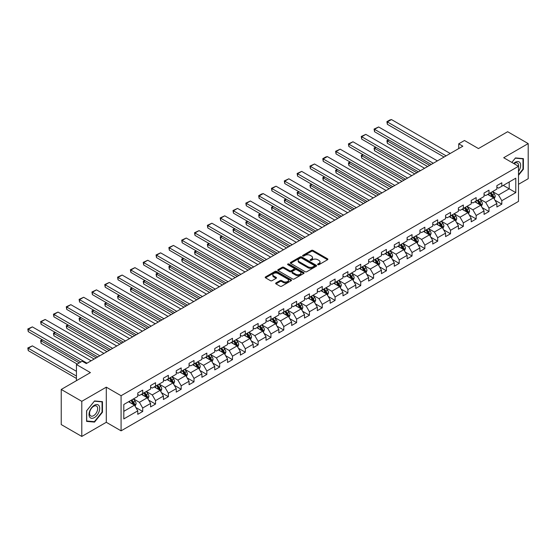 <?xml version="1.0" encoding="UTF-8"?>
<svg xmlns="http://www.w3.org/2000/svg" width="556" height="556" viewBox="0 0 556 556"><rect width="100%" height="100%" fill="white"/><g stroke="black" fill="none" stroke-linecap="round" stroke-linejoin="round"><path stroke-width="0.83" d="M317.844 264.684A0.799 0.459 0 0 0 318.97 264.684L327.547 259.728A1.14 0.66 0 0 0 327.88 259.263A1.14 0.66 0 0 0 327.547 258.797L313.021 250.415A1.14 0.66 0 0 0 311.409 250.415L302.832 255.364A0.799 0.459 0 0 0 303.965 256.017L305.07 255.378A3.649 2.106 0 0 1 310.234 255.378L311.45 256.073A3.649 2.106 0 0 1 312.514 257.567A3.649 2.106 0 0 1 311.45 259.054L310.338 259.694A0.799 0.459 0 0 0 311.464 260.347L312.576 259.708A3.649 2.106 0 0 1 317.74 259.708L318.949 260.403A3.649 2.106 0 0 1 320.02 261.897A3.649 2.106 0 0 1 318.949 263.391L317.844 264.03A0.799 0.459 0 0 0 317.844 264.684L317.844 264.03M275.984 282.935A1.14 0.66 0 0 0 275.644 283.4A1.14 0.66 0 0 0 275.984 283.866L280.057 286.215A1.14 0.66 0 0 0 281.67 286.215L291.191 280.717A1.14 0.66 0 0 0 291.525 280.252A1.14 0.66 0 0 0 291.191 279.786L276.666 271.404A1.14 0.66 0 0 0 275.053 271.404L265.532 276.902A1.14 0.66 0 0 0 265.198 277.368A1.14 0.66 0 0 0 265.532 277.833L270.452 280.676A1.14 0.66 0 0 0 272.065 280.676L276.144 278.32A1.14 0.66 0 0 0 276.478 277.854A1.14 0.66 0 0 0 276.144 277.388L273.705 275.978A3.051 1.765 0 0 1 272.808 274.733A3.051 1.765 0 0 1 274.692 273.107A3.051 1.765 0 0 1 278.021 273.489L287.584 279.008A3.051 1.765 0 0 1 288.474 280.252A3.051 1.765 0 0 1 286.59 281.885A3.051 1.765 0 0 1 283.261 281.503L281.67 280.578A1.14 0.66 0 0 0 280.057 280.578L275.984 282.935L275.984 283.866L280.057 281.531L280.057 280.578M518.498 184.307L528.2 178.712L528.2 143.587L507.649 131.716L478.459 148.57L464.482 140.501L458.728 143.823L462.842 146.193L86.312 363.582L82.198 361.212L76.443 364.534L76.443 380.672M81.788 401.321L81.788 436.439L106.286 422.296L106.286 387.171L81.788 401.321L61.236 389.45L90.419 372.603L76.443 364.534M106.286 387.171L121.083 395.719L518.498 166.272L518.498 201.397L121.083 430.844L121.083 395.719M528.2 143.587L503.701 157.73L518.498 166.272M305.154 271.724A1.14 0.66 0 0 0 306.766 271.724L316.288 266.227A1.14 0.66 0 0 0 316.621 265.761A1.14 0.66 0 0 0 316.288 265.295L301.762 256.914A1.14 0.66 0 0 0 300.15 256.914L290.628 262.411A1.14 0.66 0 0 0 290.295 262.877A1.14 0.66 0 0 0 290.628 263.342L305.154 271.724M288.161 264.851A0.799 0.459 0 0 1 288.974 264.969L288.974 264.017L303.743 272.544A1.14 0.66 0 0 1 304.076 273.01A1.14 0.66 0 0 1 303.743 273.476L294.221 278.973A1.14 0.66 0 0 1 292.602 278.973L278.076 270.584L278.076 269.653A1.14 0.66 0 0 0 277.743 270.119A1.14 0.66 0 0 0 278.076 270.584M278.076 269.653L282.156 267.304A1.14 0.66 0 0 1 283.768 267.304L289.662 270.702A1.14 0.66 0 0 0 291.274 270.702L293.978 269.139A1.14 0.66 0 0 0 294.312 268.673A1.14 0.66 0 0 0 293.978 268.207L287.841 264.67A0.799 0.459 0 0 1 288.974 264.017M81.788 436.439L61.236 424.575L61.236 389.45M135.845 407.513L142.704 411.475L142.704 408.014L150.6 403.454L150.6 406.916L155.534 404.073L155.534 400.605L163.422 396.053L163.422 399.514L168.357 396.664L168.357 393.203L176.252 388.644L176.252 392.112L181.18 389.263L181.18 385.794L189.075 381.242L189.075 384.703L194.009 381.861L194.009 378.393L201.897 373.834L201.897 377.302L206.832 374.452L206.832 370.991L214.727 366.432L214.727 369.9L219.662 367.05L219.662 363.582L227.55 359.03L227.55 362.491L232.484 359.642L232.484 356.181L240.373 351.621L240.373 355.089L245.307 352.24L245.307 348.772L253.202 344.22L253.202 347.681L258.137 344.838L258.137 341.37L266.025 336.811L266.025 340.279L270.96 337.429L270.96 333.968L278.848 329.409L278.848 332.877L283.782 330.028L283.782 326.56L291.678 322.007L291.678 325.469L296.612 322.619L296.612 319.158L304.5 314.599L304.5 318.067L309.435 315.217L309.435 311.749L317.323 307.197L317.323 310.658L322.258 307.815L322.258 304.347L330.153 299.788L330.153 303.256L335.087 300.407L335.087 296.946L342.976 292.386L342.976 295.855L347.91 293.005L347.91 289.537L355.798 284.985L355.798 288.446L360.733 285.596L360.733 282.135L368.628 277.576L368.628 281.044L373.562 278.195L373.562 274.727L381.451 270.174L381.451 273.635L386.385 270.793L386.385 267.325L394.273 262.766L394.273 266.234L399.208 263.384L399.208 259.923L407.103 255.364L407.103 258.832L412.038 255.982L412.038 252.514L419.926 247.962L419.926 251.423L424.86 248.574L424.86 245.113L432.749 240.553L432.749 244.021L437.683 241.172L437.683 237.704L445.578 233.152L445.578 236.613L450.513 233.77L450.513 230.302L458.401 225.743L458.401 229.211L463.336 226.361L463.336 222.9L471.224 218.341L471.224 221.809L476.158 218.96L476.158 215.492L484.054 210.939L484.054 214.401L488.988 211.551L488.988 208.09L496.876 203.531L496.876 206.999L501.811 204.149L501.811 200.688L515.787 192.619L515.787 178.184L509.206 181.986L509.206 188.818L515.787 192.619M142.704 411.475L137.777 414.324L137.777 410.856L123.8 418.925L123.8 404.497L137.777 396.428L137.777 392.967L142.704 390.117L142.704 393.578L150.6 389.026L150.6 385.558L155.534 382.709L155.534 386.177L163.422 381.618L163.422 378.156L168.357 375.307L168.357 378.775L176.252 374.216L176.252 370.748L181.18 367.905L181.18 371.366L189.075 366.814L189.075 363.346L194.009 360.497L194.009 363.965L201.897 359.405L201.897 355.944L206.832 353.095L206.832 356.556L214.727 352.004L214.727 348.536L219.662 345.686L219.662 349.154L227.55 344.595L227.55 341.134L232.484 338.284L232.484 341.752L240.373 337.193L240.373 333.725L245.307 330.883L245.307 334.344L253.202 329.791L253.202 326.323L258.137 323.474L258.137 326.942L266.025 322.383L266.025 318.922L270.96 316.072L270.96 319.533L278.848 314.981L278.848 311.513L283.782 308.663L283.782 312.131L291.678 307.572L291.678 304.111L296.612 301.262L296.612 304.73L304.5 300.17L304.5 296.702L309.435 293.86L309.435 297.321L317.323 292.769L317.323 289.301L322.258 286.451L322.258 289.919L330.153 285.36L330.153 281.899L335.087 279.049L335.087 282.511L342.976 277.958L342.976 274.49L347.91 271.648L347.91 275.109L355.798 270.55L355.798 267.089L360.733 264.239L360.733 267.707L368.628 263.148L368.628 259.68L373.562 256.837L373.562 260.298L381.451 255.746L381.451 252.278L386.385 249.429L386.385 252.897L394.273 248.337L394.273 244.876L399.208 242.027L399.208 245.488L407.103 240.936L407.103 237.468L412.038 234.625L412.038 238.086L419.926 233.527L419.926 230.066L424.86 227.216L424.86 230.684L432.749 226.125L432.749 222.664L437.683 219.815L437.683 223.276L445.578 218.723L445.578 215.255L450.513 212.406L450.513 215.874L458.401 211.315L458.401 207.854L463.336 205.004L463.336 208.472L471.224 203.913L471.224 200.445L476.158 197.602L476.158 201.064L484.054 196.504L484.054 193.043L488.988 190.194L488.988 193.662L496.876 189.103L496.876 185.641L501.811 182.792L501.811 186.253L515.787 178.184M141.391 394.343L147.312 397.755L139.417 402.315L133.503 398.895M137.777 394.531L139.417 395.483L142.704 393.578M139.417 402.315L142.704 408.014M147.312 397.755L150.6 403.454M154.22 386.934L160.135 390.354L152.247 394.913L146.325 391.493M150.6 387.129L152.247 388.074L155.534 386.177M152.247 394.913L155.534 400.605M160.135 390.354L163.422 396.053M167.043 379.533L172.965 382.952L165.069 387.504L159.148 384.085M163.422 379.72L165.069 380.672L168.357 378.775M165.069 387.504L168.357 393.203M172.965 382.952L176.252 388.644M179.866 372.124L185.787 375.543L177.892 380.102L171.978 376.683M176.252 372.318L177.892 373.264L181.18 371.366M177.892 380.102L181.18 385.794M185.787 375.543L189.075 381.242M192.696 364.722L198.61 368.142L190.722 372.694L184.8 369.281M189.075 364.91L190.722 365.862L194.009 363.965M190.722 372.694L194.009 378.393M198.61 368.142L201.897 373.834M205.518 357.32L211.44 360.733L203.545 365.292L197.623 361.873M201.897 357.508L203.545 358.46L206.832 356.556M203.545 365.292L206.832 370.991M211.44 360.733L214.727 366.432M218.341 349.912L224.263 353.331L216.367 357.89L210.453 354.471M214.727 350.106L216.367 351.051L219.662 349.154M216.367 357.89L219.662 363.582M224.263 353.331L227.55 359.03M231.171 342.51L237.085 345.929L229.197 350.482L223.276 347.069M227.55 342.698L229.197 343.65L232.484 341.752M229.197 350.482L232.484 356.181M237.085 345.929L240.373 351.621M243.994 335.108L249.915 338.521L242.02 343.08L236.098 339.66M240.373 335.296L242.02 336.241L245.307 334.344M242.02 343.08L245.307 348.772M249.915 338.521L253.202 344.22M256.816 327.699L262.738 331.119L254.843 335.671L248.928 332.259M253.202 327.887L254.843 328.839L258.137 326.942M254.843 335.671L258.137 341.37M262.738 331.119L266.025 336.811M269.646 320.298L275.561 323.71L267.672 328.269L261.751 324.85M266.025 320.485L267.672 321.438L270.96 319.533M267.672 328.269L270.96 333.968M275.561 323.71L278.848 329.409M282.469 312.889L288.39 316.308L280.495 320.868L274.574 317.448M278.848 313.084L280.495 314.029L283.782 312.131M280.495 320.868L283.782 326.56M288.39 316.308L291.678 322.007M295.292 305.487L301.213 308.907L293.318 313.459L287.403 310.046M291.678 305.675L293.318 306.627L296.612 304.73M293.318 313.459L296.612 319.158M301.213 308.907L304.5 314.599M308.121 298.085L314.036 301.498L306.147 306.057L300.226 302.638M304.5 298.273L306.147 299.218L309.435 297.321M306.147 306.057L309.435 311.749M314.036 301.498L317.323 307.197M320.944 290.677L326.865 294.096L318.97 298.648L313.049 295.236M317.323 290.864L318.97 291.817L322.258 289.919M318.97 298.648L322.258 304.347M326.865 294.096L330.153 299.788M333.767 283.275L339.688 286.688L331.793 291.247L325.879 287.827M330.153 283.463L331.793 284.415L335.087 282.511M331.793 291.247L335.087 296.946M339.688 286.688L342.976 292.386M346.596 275.866L352.511 279.286L344.623 283.845L338.701 280.426M342.976 276.061L344.623 277.006L347.91 275.109M344.623 283.845L347.91 289.537M352.511 279.286L355.798 284.985M359.419 268.465L365.341 271.884L357.445 276.436L351.524 273.024M355.798 268.652L357.445 269.604L360.733 267.707M357.445 276.436L360.733 282.135M365.341 271.884L368.628 277.576M372.242 261.063L378.163 264.475L370.268 269.034L364.354 265.615M368.628 261.25L370.268 262.196L373.562 260.298M370.268 269.034L373.562 274.727M378.163 264.475L381.451 270.174M385.072 253.654L390.986 257.074L383.098 261.633L377.177 258.213M381.451 253.842L383.098 254.794L386.385 252.897M383.098 261.633L386.385 267.325M390.986 257.074L394.273 262.766M397.894 246.252L403.816 249.672L395.921 254.224L389.999 250.805M394.273 246.44L395.921 247.392L399.208 245.488M395.921 254.224L399.208 259.923M403.816 249.672L407.103 255.364M410.717 238.844L416.639 242.263L408.743 246.822L402.829 243.403M407.103 239.038L408.743 239.983L412.038 238.086M408.743 246.822L412.038 252.514M416.639 242.263L419.926 247.962M423.547 231.442L429.461 234.861L421.573 239.414L415.652 236.001M419.926 231.63L421.573 232.582L424.86 230.684M421.573 239.414L424.86 245.113M429.461 234.861L432.749 240.553M436.37 224.04L442.291 227.453L434.396 232.012L428.474 228.592M432.749 224.228L434.396 225.173L437.683 223.276M434.396 232.012L437.683 237.704M442.291 227.453L445.578 233.152M449.192 216.631L455.114 220.051L447.219 224.61L441.304 221.191M445.578 216.826L447.219 217.771L450.513 215.874M447.219 224.61L450.513 230.302M455.114 220.051L458.401 225.743M462.022 209.23L467.937 212.649L460.048 217.201L454.127 213.782M458.401 209.417L460.048 210.37L463.336 208.472M460.048 217.201L463.336 222.9M467.937 212.649L471.224 218.341M474.845 201.821L480.766 205.24L472.871 209.8L466.95 206.38M471.224 202.016L472.871 202.961L476.158 201.064M472.871 209.8L476.158 215.492M480.766 205.24L484.054 210.939M487.668 194.419L493.589 197.839L485.694 202.391L479.779 198.978M484.054 194.607L485.694 195.559L488.988 193.662M485.694 202.391L488.988 208.09M493.589 197.839L496.876 203.531M503.291 185.398L509.206 188.818L498.523 194.989L492.602 191.57M496.876 187.205L498.523 188.157L501.811 186.253M498.523 194.989L501.811 200.688M106.286 422.296L121.083 430.844M458.728 143.823L458.728 148.57M123.8 411.336L134.489 405.164L128.568 401.745M134.489 405.164L137.777 410.856M494.944 200.188L501.811 204.149M482.122 207.59L488.988 211.551M469.292 214.998L476.158 218.96M456.469 222.4L463.336 226.361M443.646 229.802L450.513 233.77M430.817 237.21L437.683 241.172M417.994 244.612L424.86 248.574M405.171 252.021L412.038 255.982M392.341 259.423L399.208 263.384M379.519 266.824L386.385 270.793M366.696 274.233L373.562 278.195M353.866 281.635L360.733 285.596M341.043 289.044L347.91 293.005M328.221 296.445L335.087 300.407M315.391 303.847L322.258 307.815M302.568 311.256L309.435 315.217M289.745 318.657L296.612 322.619M276.916 326.066L283.782 330.028M264.093 333.468L270.96 337.429M251.27 340.87L258.137 344.838M238.441 348.278L245.307 352.24M225.618 355.68L232.484 359.642M212.795 363.082L219.662 367.05M199.965 370.491L206.832 374.452M187.143 377.892L194.009 381.861M174.32 385.301L181.18 389.263M161.49 392.703L168.357 396.664M148.667 400.105L155.534 404.073M518.498 175.3L523.391 169.212L523.391 158.634L515.454 157.925L511.84 162.428M86.597 421.392L94.534 422.101L102.464 412.232L102.464 401.654L94.534 400.945L86.597 410.815L86.597 421.392M522.981 168.975L523.391 169.212M102.054 411.996L102.464 412.232M93.693 421.615L94.534 422.101M318.164 264.795L318.949 264.336A3.649 2.106 0 0 0 320.02 262.849L320.02 261.897M312.514 257.567L312.514 258.512A3.649 2.106 0 0 1 311.45 260.006L310.658 260.458M327.533 259.742L313.021 251.361A1.14 0.66 0 0 0 311.409 251.361L303.152 256.128M316.274 266.241L301.762 257.859A1.14 0.66 0 0 0 300.15 257.859L290.642 263.349M314.272 266.088A0.799 0.459 0 0 0 314.272 265.434L301.519 258.074A0.799 0.459 0 0 0 300.393 258.074L299.218 258.755A3.649 2.106 0 0 0 298.155 260.243A3.649 2.106 0 0 0 299.218 261.737L307.934 266.769A3.649 2.106 0 0 0 313.104 266.769L314.272 266.088L314.272 267.04A0.799 0.459 0 0 0 314.508 266.713L314.508 265.761M298.155 260.243L298.155 261.195A3.649 2.106 0 0 0 299.218 262.682L299.218 261.737M314.272 267.04L313.104 267.714A3.649 2.106 0 0 1 307.934 267.714L299.218 262.682M278.097 270.591L282.156 268.249L282.156 267.304M294.312 268.673L294.312 269.625A1.14 0.66 0 0 1 293.978 270.091L291.274 271.655A1.14 0.66 0 0 1 289.662 271.655L283.768 268.249A1.14 0.66 0 0 0 282.156 268.249M288.974 264.969L303.729 273.482M295.771 274.233A3.051 1.765 0 0 0 299.1 274.615A3.051 1.765 0 0 0 300.984 272.982A3.051 1.765 0 0 0 300.087 271.738L296.723 269.792A1.14 0.66 0 0 0 295.104 269.792L292.4 271.356A1.14 0.66 0 0 0 292.067 271.821A1.14 0.66 0 0 0 292.4 272.287L295.771 274.233L295.771 275.178A3.051 1.765 0 0 0 299.1 275.561A3.051 1.765 0 0 0 300.984 273.934L300.984 272.982M292.067 271.821L292.067 272.767A1.14 0.66 0 0 0 292.4 273.232L292.4 272.287M295.771 275.178L292.4 273.232M288.474 280.252L288.474 281.204A3.051 1.765 0 0 1 286.59 282.83A3.051 1.765 0 0 1 283.261 282.448L281.67 281.531A1.14 0.66 0 0 0 280.057 281.531M272.808 274.733L272.808 275.679A3.051 1.765 0 0 0 273.705 276.93L273.705 275.978M276.13 278.327L273.705 276.93M291.177 280.731L276.666 272.35A1.14 0.66 0 0 0 275.053 272.35L265.546 277.84M494.235 198.965L495.215 196.497A3.079 1.779 -120 0 0 494.235 193.877L492.54 191.611M489.579 195.524L488.425 193.981M429.67 165.347L387.351 140.918L387.351 143.288L427.613 166.536M489.989 193.078L491.685 195.344A3.079 1.779 60 0 1 492.567 197.199L493.554 196.629A3.079 1.779 -120 0 0 492.672 194.774L490.976 192.508M490.204 192.96L492.088 195.469A1.571 0.903 60 0 1 492.373 195.948L493.554 196.629M388.915 140.015L387.351 140.918L386.9 140.654L388.463 139.758M387.351 143.288L386.9 140.654M446.114 155.854L387.351 121.931L387.351 124.308L444.056 157.042M450.221 153.484L391.466 119.561L387.351 121.931L386.9 121.667L389.777 120.006L391.466 119.561M387.351 124.308L386.9 121.667M518.498 171.491A7.555 4.365 120 0 0 519.923 168.822A7.555 4.365 120 0 0 519.45 162.13A7.555 4.365 120 0 0 513.661 163.478M522.473 158.55L522.981 158.849L522.981 169.094L518.498 174.667M511.854 162.435L515.294 158.161L522.981 158.849M518.498 166.675A5.72 3.301 120 0 0 517.407 163.019A5.72 3.301 120 0 0 513.987 163.666M94.367 417.598A7.555 4.365 120 0 0 99.712 408.34A7.555 4.365 120 0 0 94.367 405.255A7.555 4.365 120 0 0 89.023 414.512A7.555 4.365 120 0 0 94.367 417.598M93.616 415.666A5.72 3.301 120 0 0 97.356 410.627A5.72 3.301 120 0 0 96.48 406.04A5.72 3.301 120 0 0 93.616 406.325A5.72 3.301 120 0 0 89.877 411.364A5.72 3.301 120 0 0 90.76 415.951A5.72 3.301 120 0 0 93.616 415.666M86.68 410.738L94.367 401.182L102.054 401.863L102.054 412.114L94.367 421.677L86.68 420.989L86.68 410.738M101.546 401.571L102.054 401.863M481.413 206.366L482.393 203.906A3.079 1.779 -120 0 0 481.406 201.279L479.71 199.013M476.756 202.926L475.602 201.39M416.84 172.749L374.529 148.32L374.529 150.697L414.79 173.938M477.159 200.487L478.862 202.752A3.079 1.779 60 0 1 479.745 204.601L480.725 204.031A3.079 1.779 -120 0 0 479.849 202.182L478.146 199.917M477.375 200.362L479.258 202.877A1.571 0.903 60 0 1 479.543 203.35L480.725 204.031M376.092 147.416L374.529 148.32L374.077 148.063L375.641 147.159M374.529 150.697L374.077 148.063M468.59 213.768L469.563 211.308A3.079 1.779 -120 0 0 468.583 208.681L466.887 206.422M463.926 210.328L462.773 208.792M404.017 180.158L361.706 155.729L361.706 158.099L401.96 181.339M464.336 207.888L466.032 210.154A3.079 1.779 60 0 1 466.915 212.01L467.902 211.44A3.079 1.779 -120 0 0 467.019 209.584L465.323 207.319M464.552 207.763L466.435 210.279A1.571 0.903 60 0 1 466.72 210.759L467.902 211.44M363.27 154.825L361.706 155.729L361.254 155.465L362.811 154.561M361.706 158.099L361.254 155.465M433.284 163.255L374.529 129.333L374.529 131.709L431.234 164.444M437.398 160.886L378.643 126.963L374.529 129.333L374.077 129.075L378.643 126.963M374.529 131.709L374.077 129.075M420.461 170.664L361.706 136.741L361.706 139.111L418.404 171.853M424.569 168.287L365.813 134.364L361.706 136.741L361.254 136.477L365.813 134.364M361.706 139.111L361.254 136.477M455.76 221.177L456.74 218.71A3.079 1.779 -120 0 0 455.76 216.089L454.064 213.824M451.104 217.737L449.95 216.194M391.195 187.56L348.876 163.13L348.876 165.507L389.137 188.748M451.514 215.297L453.209 217.563A3.079 1.779 60 0 1 454.092 219.411L455.079 218.842A3.079 1.779 -120 0 0 454.196 216.993L452.501 214.727M451.729 215.172L453.613 217.681A1.571 0.903 60 0 1 453.898 218.16L455.079 218.842M350.44 162.227L348.876 163.13L348.424 162.866L349.988 161.97M348.876 165.507L348.424 162.866M442.937 228.579L443.917 226.118A3.079 1.779 -120 0 0 442.93 223.491L441.235 221.225M438.281 225.138L437.127 223.602M378.365 194.968L336.053 170.532L336.053 172.909L376.315 196.15M438.684 222.699L440.387 224.965A3.079 1.779 60 0 1 441.269 226.82L442.249 226.25A3.079 1.779 -120 0 0 441.374 224.395L439.671 222.129M438.899 222.574L440.783 225.09A1.571 0.903 60 0 1 441.068 225.562L442.249 226.25M337.617 169.636L336.053 170.532L335.602 170.275L337.165 169.371M336.053 172.909L335.602 170.275M430.115 235.987L431.088 233.52A3.079 1.779 -120 0 0 430.108 230.9L428.412 228.634M425.451 232.547L424.297 231.004M365.542 202.37L323.231 177.941L323.231 180.311L363.485 203.559M425.861 230.101L427.557 232.366A3.079 1.779 60 0 1 428.44 234.222L429.427 233.652A3.079 1.779 -120 0 0 428.544 231.796L426.848 229.531M426.077 229.982L427.96 232.491A1.571 0.903 60 0 1 428.245 232.971L429.427 233.652M324.794 177.037L323.231 177.941L322.779 177.677L324.336 176.78M323.231 180.311L322.779 177.677M407.638 178.066L348.876 144.143L348.876 146.52L405.581 179.254M411.746 175.696L352.99 141.773L348.876 144.143L348.424 143.886L352.99 141.773M348.876 146.52L348.424 143.886M394.809 185.475L336.053 151.552L336.053 153.922L392.758 186.656M398.923 183.098L340.168 149.175L336.053 151.552L335.602 151.288L340.168 149.175M336.053 153.922L335.602 151.288M381.986 192.876L323.231 158.953L323.231 161.33L379.929 194.065M386.093 190.506L327.338 156.583L323.231 158.953L322.779 158.689L325.656 157.028L327.338 156.583M323.231 161.33L322.779 158.689M369.163 200.278L310.401 166.355L310.401 168.732L367.106 201.467M373.271 197.908L314.515 163.985L310.401 166.355L309.949 166.098L314.515 163.985M310.401 168.732L309.949 166.098M356.333 207.687L297.578 173.764L297.578 176.134L354.283 208.875M360.448 205.31L301.693 171.387L297.578 173.764L297.126 173.5L301.693 171.387M297.578 176.134L297.126 173.5M343.511 215.089L284.755 181.166L284.755 183.543L341.453 216.277M347.618 212.719L288.863 178.796L284.755 181.166L284.304 180.909L288.863 178.796M284.755 183.543L284.304 180.909M330.688 222.497L271.926 188.574L271.926 190.944L328.631 223.679M334.795 220.12L276.04 186.197L271.926 188.574L271.474 188.31L276.04 186.197M271.926 190.944L271.474 188.31M317.858 229.899L259.103 195.976L259.103 198.346L315.808 231.087M321.973 227.529L263.217 193.606L259.103 195.976L258.651 195.712L261.529 194.051L263.217 193.606M259.103 198.346L258.651 195.712M305.035 237.301L246.28 203.378L246.28 205.755L302.978 238.489M309.143 234.931L250.388 201.008L246.28 203.378L245.828 203.121L250.388 201.008M246.28 205.755L245.828 203.121M292.213 244.709L233.45 210.787L233.45 213.156L290.156 245.898M296.32 242.333L237.565 208.41L233.45 210.787L232.999 210.522L237.565 208.41M233.45 213.156L232.999 210.522M279.383 252.111L220.628 218.188L220.628 220.565L277.333 253.3M283.497 249.741L224.742 215.818L220.628 218.188L220.176 217.931L224.742 215.818M220.628 220.565L220.176 217.931M266.56 259.52L207.805 225.597L207.805 227.967L264.503 260.701M270.668 257.143L211.912 223.22L207.805 225.597L207.353 225.333L211.912 223.22M207.805 227.967L207.353 225.333M253.738 266.922L194.975 232.999L194.975 235.369L251.68 268.11M257.845 264.545L199.09 230.622L194.975 232.999L194.524 232.735L199.09 230.622M194.975 235.369L194.524 232.735M240.908 274.323L182.153 240.4L182.153 242.777L238.858 275.512M245.022 271.953L186.267 238.031L182.153 240.4L181.701 240.143L186.267 238.031M182.153 242.777L181.701 240.143M228.085 281.732L169.33 247.809L169.33 250.179L226.028 282.914M232.193 279.355L173.437 245.432L169.33 247.809L168.878 247.545L173.437 245.432M169.33 250.179L168.878 247.545M215.262 289.134L156.5 255.211L156.5 257.588L213.205 290.322M219.37 286.764L160.614 252.841L156.5 255.211L156.048 254.954L160.614 252.841M156.5 257.588L156.048 254.954M202.433 296.543L143.677 262.62L143.677 264.99L200.382 297.724M206.547 294.166L147.792 260.243L143.677 262.62L143.226 262.356L147.792 260.243M143.677 264.99L143.226 262.356M189.61 303.944L130.855 270.021L130.855 272.391L187.553 305.133M193.717 301.567L134.962 267.644L130.855 270.021L130.403 269.757L134.962 267.644M130.855 272.391L130.403 269.757M176.787 311.346L118.025 277.423L118.025 279.8L174.73 312.535M180.895 308.976L122.139 275.053L118.025 277.423L117.573 277.166L122.139 275.053M118.025 279.8L117.573 277.166M417.285 243.389L418.265 240.922A3.079 1.779 -120 0 0 417.285 238.302L415.582 236.036M412.628 239.949L411.475 238.413M352.719 209.772L310.401 185.343L310.401 187.72L350.662 210.96M413.038 237.509L414.734 239.775A3.079 1.779 60 0 1 415.617 241.624L416.604 241.054A3.079 1.779 -120 0 0 415.721 239.205L414.025 236.939M413.254 237.384L415.137 239.9A1.571 0.903 60 0 1 415.422 240.373L416.604 241.054M311.965 184.439L310.401 185.343L309.949 185.085L311.513 184.182M310.401 187.72L309.949 185.085M404.462 250.791L405.442 248.33A3.079 1.779 -120 0 0 404.455 245.703L402.759 243.438M399.806 247.35L398.652 245.815M339.89 217.181L297.578 192.751L297.578 195.121L337.839 218.362M400.209 244.911L401.912 247.177A3.079 1.779 60 0 1 402.794 249.032L403.774 248.462A3.079 1.779 -120 0 0 402.898 246.607L401.196 244.341M400.424 244.786L402.308 247.302A1.571 0.903 60 0 1 402.593 247.781L403.774 248.462M299.142 191.848L297.578 192.751L297.126 192.487L298.69 191.584M297.578 195.121L297.126 192.487M391.639 258.199L392.612 255.732A3.079 1.779 -120 0 0 391.632 253.112L389.937 250.846M386.976 254.759L385.822 253.216M327.067 224.582L284.755 200.153L284.755 202.53L325.01 225.771M387.386 252.32L389.082 254.578A3.079 1.779 60 0 1 389.964 256.434L390.951 255.864A3.079 1.779 -120 0 0 390.069 254.016L388.373 251.75M387.601 252.195L389.485 254.704A1.571 0.903 60 0 1 389.77 255.183L390.951 255.864M286.319 199.25L284.755 200.153L284.304 199.889L285.86 198.992M284.755 202.53L284.304 199.889M378.81 265.601L379.79 263.141A3.079 1.779 -120 0 0 378.81 260.514L377.107 258.248M374.153 262.161L373 260.625M314.244 231.991L271.926 207.555L271.926 209.932L312.187 233.172M374.563 259.721L376.259 261.987A3.079 1.779 60 0 1 377.142 263.843L378.129 263.273A3.079 1.779 -120 0 0 377.246 261.417L375.55 259.152M374.779 259.596L376.662 262.112A1.571 0.903 60 0 1 376.947 262.585L378.129 263.273M273.489 206.658L271.926 207.555L271.474 207.298L273.038 206.394M271.926 209.932L271.474 207.298M365.987 273.01L366.967 270.543A3.079 1.779 -120 0 0 365.98 267.922L364.284 265.657M361.33 269.57L360.177 268.027M301.415 239.393L259.103 214.963L259.103 217.333L299.364 240.581M361.734 267.123L363.436 269.389A3.079 1.779 60 0 1 364.319 271.245L365.299 270.675A3.079 1.779 -120 0 0 364.423 268.819L362.72 266.553M361.949 267.005L363.832 269.514A1.571 0.903 60 0 1 364.117 269.994L365.299 270.675M260.667 214.06L259.103 214.963L258.651 214.699L260.215 213.796M259.103 217.333L258.651 214.699M353.164 280.412L354.137 277.944A3.079 1.779 -120 0 0 353.157 275.324L351.461 273.059M348.501 276.971L347.347 275.435M288.592 246.794L246.28 222.365L246.28 224.742L286.535 247.983M348.911 274.532L350.607 276.798A3.079 1.779 60 0 1 351.489 278.646L352.476 278.076A3.079 1.779 -120 0 0 351.594 276.228L349.898 273.962M349.126 274.407L351.01 276.916A1.571 0.903 60 0 1 351.295 277.395L352.476 278.076M247.844 221.462L246.28 222.365L245.828 222.108L247.385 221.205M246.28 224.742L245.828 222.108M340.335 287.813L341.315 285.353A3.079 1.779 -120 0 0 340.335 282.726L338.632 280.46M335.678 284.373L334.524 282.837M275.769 254.203L233.45 229.774L233.45 232.144L273.712 255.385M336.088 281.934L337.784 284.199A3.079 1.779 60 0 1 338.667 286.055L339.653 285.485A3.079 1.779 -120 0 0 338.771 283.63L337.075 281.364M336.304 281.809L338.187 284.325A1.571 0.903 60 0 1 338.472 284.797L339.653 285.485M235.014 228.87L233.45 229.774L232.999 229.51L234.562 228.606M233.45 232.144L232.999 229.51M327.512 295.222L328.492 292.755A3.079 1.779 -120 0 0 327.505 290.135L325.809 287.869M322.855 291.782L321.702 290.239M262.939 261.605L220.628 237.176L220.628 239.546L260.889 262.793M323.258 289.342L324.961 291.601A3.079 1.779 60 0 1 325.837 293.457L326.824 292.887A3.079 1.779 -120 0 0 325.948 291.038L324.245 288.772M323.474 289.217L325.357 291.726A1.571 0.903 60 0 1 325.642 292.206L326.824 292.887M222.191 236.272L220.628 237.176L220.176 236.912L221.74 236.015M220.628 239.546L220.176 236.912M314.689 302.624L315.662 300.164A3.079 1.779 -120 0 0 314.682 297.536L312.986 295.271M310.026 299.184L308.872 297.648M250.117 269.007L207.805 244.577L207.805 246.954L248.059 270.195M310.436 296.744L312.131 299.01A3.079 1.779 60 0 1 313.014 300.865L314.001 300.296A3.079 1.779 -120 0 0 313.118 298.44L311.423 296.174M310.651 296.619L312.535 299.135A1.571 0.903 60 0 1 312.82 299.608L314.001 300.296M209.369 243.681L207.805 244.577L207.353 244.32L208.91 243.417M207.805 246.954L207.353 244.32M301.859 310.033L302.839 307.565A3.079 1.779 -120 0 0 301.859 304.945L300.157 302.679M297.203 306.585L296.049 305.049M237.294 276.415L194.975 251.986L194.975 254.356L235.237 277.604M297.613 304.146L299.309 306.412A3.079 1.779 60 0 1 300.191 308.267L301.178 307.697A3.079 1.779 -120 0 0 300.296 305.842L298.6 303.576M297.828 304.028L299.712 306.537A1.571 0.903 60 0 1 299.997 307.016L301.178 307.697M196.539 251.083L194.975 251.986L194.524 251.722L196.087 250.819M194.975 254.356L194.524 251.722M289.037 317.434L290.017 314.967A3.079 1.779 -120 0 0 289.03 312.347L287.334 310.081M284.38 313.994L283.226 312.458M224.464 283.817L182.153 259.388L182.153 261.765L222.414 285.006M284.783 311.555L286.486 313.82A3.079 1.779 60 0 1 287.362 315.669L288.349 315.099A3.079 1.779 -120 0 0 287.473 313.25L285.77 310.985M284.999 311.43L286.882 313.938A1.571 0.903 60 0 1 287.167 314.418L288.349 315.099M183.716 258.484L182.153 259.388L181.701 259.131L183.265 258.227M182.153 261.765L181.701 259.131M276.214 324.836L277.187 322.376A3.079 1.779 -120 0 0 276.207 319.749L274.511 317.483M271.55 321.396L270.397 319.86M211.641 291.226L169.33 266.797L169.33 269.167L209.584 292.407M271.96 318.956L273.656 321.222A3.079 1.779 60 0 1 274.539 323.078L275.526 322.508A3.079 1.779 -120 0 0 274.643 320.652L272.947 318.386M272.176 318.831L274.059 321.347A1.571 0.903 60 0 1 274.344 321.82L275.526 322.508M170.894 265.893L169.33 266.797L168.878 266.532L170.435 265.629M169.33 269.167L168.878 266.532M263.384 332.245L264.364 329.777A3.079 1.779 -120 0 0 263.384 327.157L261.681 324.892M258.728 328.805L257.574 327.262M198.819 298.628L156.5 274.198L156.5 276.568L196.761 299.816M259.138 326.365L260.834 328.624A3.079 1.779 60 0 1 261.716 330.479L262.703 329.91A3.079 1.779 -120 0 0 261.82 328.054L260.125 325.795M259.353 326.24L261.237 328.749A1.571 0.903 60 0 1 261.522 329.228L262.703 329.91M158.064 273.295L156.5 274.198L156.048 273.934L157.612 273.038M156.5 276.568L156.048 273.934M250.561 339.646L251.541 337.186A3.079 1.779 -120 0 0 250.554 334.559L248.859 332.293M245.905 336.206L244.751 334.67M185.989 306.029L143.677 281.6L143.677 283.977L183.939 307.218M246.308 333.767L248.011 336.032A3.079 1.779 60 0 1 248.886 337.881L249.873 337.318A3.079 1.779 -120 0 0 248.998 335.463L247.295 333.197M246.523 333.642L248.407 336.158A1.571 0.903 60 0 1 248.692 336.63L249.873 337.318M145.241 280.704L143.677 281.6L143.226 281.343L144.789 280.439M143.677 283.977L143.226 281.343M237.739 347.048L238.712 344.588A3.079 1.779 -120 0 0 237.732 341.968L236.036 339.702M233.075 343.608L231.921 342.072M173.166 313.438L130.855 289.009L130.855 291.379L171.109 314.626M233.485 341.169L235.181 343.434A3.079 1.779 60 0 1 236.064 345.29L237.051 344.72A3.079 1.779 -120 0 0 236.168 342.864L234.472 340.599M233.701 341.043L235.584 343.559A1.571 0.903 60 0 1 235.869 344.039L237.051 344.72M132.418 288.105L130.855 289.009L130.403 288.745L131.96 287.841M130.855 291.379L130.403 288.745M224.909 354.457L225.889 351.99A3.079 1.779 -120 0 0 224.909 349.37L223.206 347.104M220.252 351.017L219.099 349.474M160.343 320.84L118.025 296.411L118.025 298.787L158.286 322.028M220.662 348.577L222.358 350.843A3.079 1.779 60 0 1 223.241 352.692L224.228 352.122A3.079 1.779 -120 0 0 223.345 350.273L221.649 348.007M220.878 348.452L222.761 350.961A1.571 0.903 60 0 1 223.046 351.441L224.228 352.122M119.589 295.507L118.025 296.411L117.573 296.153L119.137 295.25M118.025 298.787L117.573 296.153M212.086 361.859L213.066 359.398A3.079 1.779 -120 0 0 212.079 356.771L210.383 354.506M207.43 358.418L206.276 356.882M147.514 328.248L105.202 303.819L105.202 306.189L145.464 329.43M207.833 355.979L209.536 358.245A3.079 1.779 60 0 1 210.411 360.1L211.398 359.53A3.079 1.779 -120 0 0 210.522 357.675L208.82 355.409M208.048 355.854L209.932 358.37A1.571 0.903 60 0 1 210.217 358.842L211.398 359.53M106.766 302.916L105.202 303.819L104.75 303.555L106.314 302.652M105.202 306.189L104.75 303.555M199.263 369.267L200.236 366.8A3.079 1.779 -120 0 0 199.256 364.18L197.561 361.914M194.6 365.827L193.446 364.284M134.691 335.65L92.379 311.221L92.379 313.591L132.634 336.839M195.01 363.388L196.706 365.646A3.079 1.779 60 0 1 197.588 367.502L198.575 366.932A3.079 1.779 -120 0 0 197.693 365.077L195.997 362.818M195.225 363.263L197.109 365.772A1.571 0.903 60 0 1 197.394 366.251L198.575 366.932M93.943 310.317L92.379 311.221L91.928 310.957L93.484 310.06M92.379 313.591L91.928 310.957M163.957 318.755L105.202 284.832L105.202 287.202L161.907 319.936M168.072 316.378L109.317 282.455L105.202 284.832L104.75 284.568L109.317 282.455M105.202 287.202L104.75 284.568M151.135 326.157L92.379 292.234L92.379 294.61L149.077 327.345M155.242 323.787L96.487 289.864L92.379 292.234L91.928 291.976L96.487 289.864M92.379 294.61L91.928 291.976M186.434 376.669L187.414 374.209A3.079 1.779 -120 0 0 186.434 371.582L184.731 369.316M181.777 373.229L180.624 371.693M121.868 343.052L79.55 318.623L79.55 321L119.811 344.24M182.187 370.789L183.883 373.055A3.079 1.779 60 0 1 184.766 374.904L185.753 374.334A3.079 1.779 -120 0 0 184.87 372.485L183.174 370.22M182.403 370.664L184.286 373.18A1.571 0.903 60 0 1 184.571 373.653L185.753 374.334M81.113 317.726L79.55 318.623L79.098 318.366L80.662 317.462M79.55 321L79.098 318.366M138.312 333.565L79.55 299.642L79.55 302.012L136.255 334.747M142.419 331.188L83.664 297.265L79.55 299.642L79.098 299.378L83.664 297.265M79.55 302.012L79.098 299.378M173.611 384.071L174.591 381.611A3.079 1.779 -120 0 0 173.604 378.983L171.908 376.725M168.954 380.631L167.801 379.095M109.039 350.461L66.727 326.031L66.727 328.401L106.988 351.649M169.358 378.191L171.06 380.457A3.079 1.779 60 0 1 171.936 382.313L172.923 381.743A3.079 1.779 -120 0 0 172.047 379.887L170.344 377.621M169.573 378.066L171.456 380.582A1.571 0.903 60 0 1 171.741 381.062L172.923 381.743M68.291 325.128L66.727 326.031L66.275 325.767L67.839 324.864M66.727 328.401L66.275 325.767M125.482 340.967L66.727 307.044L66.727 309.414L123.432 342.155M129.597 338.59L70.841 304.667L66.727 307.044L66.275 306.78L70.841 304.667M66.727 309.414L66.275 306.78M160.788 391.48L161.761 389.012A3.079 1.779 -120 0 0 160.781 386.392L159.085 384.127M156.125 388.039L154.971 386.496M96.216 357.862L53.904 333.433L53.904 335.81L94.159 359.051M156.535 385.6L158.231 387.866A3.079 1.779 60 0 1 159.113 389.714L160.1 389.144A3.079 1.779 -120 0 0 159.218 387.296L157.522 385.03M156.75 385.475L158.634 387.984A1.571 0.903 60 0 1 158.919 388.463L160.1 389.144M55.468 332.53L53.904 333.433L53.452 333.176L55.009 332.273M53.904 335.81L53.452 333.176M112.659 348.369L53.904 314.446L53.904 316.823L110.602 349.557M116.767 345.999L58.012 312.076L53.904 314.446L53.452 314.189L58.012 312.076M53.904 316.823L53.452 314.189M147.959 398.881L148.939 396.421A3.079 1.779 -120 0 0 147.959 393.794L146.256 391.528M143.302 395.441L142.148 393.905M79.279 362.894L41.075 340.842L41.075 343.212L77.228 364.083M143.712 393.002L145.408 395.267A3.079 1.779 60 0 1 146.291 397.123L147.277 396.553A3.079 1.779 -120 0 0 146.395 394.697L144.699 392.432M143.928 392.877L145.811 395.392A1.571 0.903 60 0 1 146.096 395.865L147.277 396.553M42.638 339.938L41.075 340.842L40.623 340.578L42.187 339.674M41.075 343.212L40.623 340.578M99.837 355.777L41.075 321.854L41.075 324.224L97.78 356.959M103.944 353.401L45.189 319.478L41.075 321.854L40.623 321.59L45.189 319.478M41.075 324.224L40.623 321.59M135.136 406.29L136.116 403.823A3.079 1.779 -120 0 0 135.129 401.203L133.433 398.937M76.443 376.065L28.252 348.244L32.366 345.867L76.443 371.318M130.479 402.85L129.326 401.307M28.252 350.614L27.8 347.98L28.252 348.244L28.252 350.614L76.443 378.441M130.882 400.403L132.585 402.669A3.079 1.779 60 0 1 133.461 404.525L134.448 403.955A3.079 1.779 -120 0 0 133.572 402.099L131.869 399.84M131.098 400.285L132.981 402.794A1.571 0.903 60 0 1 133.266 403.274L134.448 403.955M27.8 347.98L32.366 345.867M87.007 363.179L28.252 329.256L28.252 331.633L80.842 361.991M91.121 360.809L32.366 326.886L28.252 329.256L27.8 328.999L32.366 326.886M28.252 331.633L27.8 328.999M318.949 264.336L318.949 263.391M310.338 260.347L310.338 259.694M311.45 260.006L311.45 259.054M302.832 256.017L302.832 255.364M311.409 251.361L311.409 250.415M313.021 251.361L313.021 250.415M327.547 259.728L327.547 258.797M290.628 263.342L290.628 262.411M300.15 257.859L300.15 256.914M301.762 257.859L301.762 256.914M316.288 266.227L316.288 265.295M307.934 267.714L307.934 266.769M313.104 267.714L313.104 266.769M283.768 268.249L283.768 267.304M289.662 271.655L289.662 270.702M291.274 271.655L291.274 270.702M293.978 270.091L293.978 269.139M303.743 273.476L303.743 272.544M281.67 281.531L281.67 280.578M283.261 282.448L283.261 281.503M276.144 278.32L276.144 277.388M265.532 277.833L265.532 276.902M275.053 272.35L275.053 271.404M276.666 272.35L276.666 271.404M291.191 280.717L291.191 279.786M493.283 197.658L495.194 196.56M492.672 194.774L494.235 193.877M490.482 196.039L491.685 195.344M480.46 205.067L482.372 203.962M479.849 202.182L481.406 201.279M477.653 203.447L478.862 202.752M467.638 212.468L469.549 211.363M467.019 209.584L468.583 208.681M464.83 210.849L466.032 210.154M454.808 219.877L456.719 218.772M454.196 216.993L455.76 216.089M452.007 218.258L453.209 217.563M441.985 227.279L443.897 226.174M441.374 224.395L442.93 223.491M439.177 225.66L440.387 224.965M429.162 234.681L431.074 233.583M428.544 231.796L430.108 230.9M426.355 233.061L427.557 232.366M416.333 242.089L418.244 240.984M415.721 239.205L417.285 238.302M413.532 240.47L414.734 239.775M403.51 249.491L405.421 248.386M402.898 246.607L404.455 245.703M400.702 247.872L401.912 247.177M390.687 256.9L392.599 255.795M390.069 254.016L391.632 253.112M387.88 255.28L389.082 254.578M377.858 264.302L379.769 263.196M377.246 261.417L378.81 260.514M375.057 262.682L376.259 261.987M365.035 271.703L366.946 270.605M364.423 268.819L365.98 267.922M362.227 270.084L363.436 269.389M352.212 279.112L354.123 278.007M351.594 276.228L353.157 275.324M349.404 277.493L350.607 276.798M339.382 286.514L341.294 285.409M338.771 283.63L340.335 282.726M336.582 284.894L337.784 284.199M326.56 293.922L328.471 292.817M325.948 291.038L327.505 290.135M323.752 292.303L324.961 291.601M313.737 301.324L315.648 300.219M313.118 298.44L314.682 297.536M310.929 299.705L312.131 299.01M300.907 308.726L302.818 307.628M300.296 305.842L301.859 304.945M298.106 307.107L299.309 306.412M288.084 316.135L289.996 315.03M287.473 313.25L289.03 312.347M285.277 314.515L286.486 313.82M275.262 323.536L277.173 322.431M274.643 320.652L276.207 319.749M272.454 321.917L273.656 321.222M262.432 330.945L264.343 329.84M261.82 328.054L263.384 327.157M259.631 329.326L260.834 328.624M249.609 338.347L251.52 337.242M248.998 335.463L250.554 334.559M246.801 336.727L248.011 336.032M236.786 345.749L238.698 344.65M236.168 342.864L237.732 341.968M233.979 344.129L235.181 343.434M223.957 353.157L225.868 352.052M223.345 350.273L224.909 349.37M221.156 351.538L222.358 350.843M211.134 360.559L213.045 359.454M210.522 357.675L212.079 356.771M208.326 358.94L209.536 358.245M198.304 367.968L200.223 366.863M197.693 365.077L199.256 364.18M195.504 366.348L196.706 365.646M185.482 375.37L187.393 374.264M184.87 372.485L186.434 371.582M182.681 373.75L183.883 373.055M172.659 382.771L174.57 381.673M172.047 379.887L173.604 378.983M169.851 381.152L171.06 380.457M159.829 390.18L161.747 389.075M159.218 387.296L160.781 386.392M157.028 388.561L158.231 387.866M147.006 397.582L148.918 396.477M146.395 394.697L147.959 393.794M144.206 395.962L145.408 395.267M134.184 404.99L136.095 403.885M133.572 402.099L135.129 401.203M131.376 403.364L132.585 402.669"/></g></svg>
